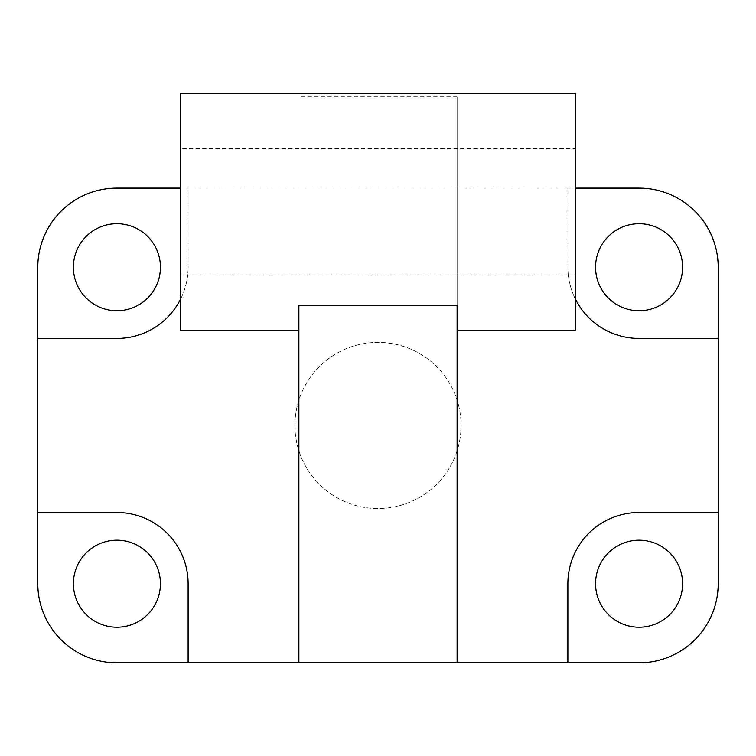 <?xml version="1.0" encoding="UTF-8"?>
<svg xmlns="http://www.w3.org/2000/svg" width="756" height="756" viewBox="0 0 756 756"><rect width="100%" height="100%" fill="white"/><g stroke="black" fill="none" stroke-linecap="round" stroke-linejoin="round"><path stroke-width="0.57" stroke-dasharray="3.78 2.83" d="M73.398 583.698A43.517 43.517 0 0 0 116.915 627.215A43.517 43.517 0 0 0 160.433 583.698A43.517 43.517 0 0 0 116.915 540.19A43.517 43.517 0 0 0 73.398 583.698M682.602 267.237A43.517 43.517 0 0 0 639.085 223.719A43.517 43.517 0 0 0 595.567 267.237A43.517 43.517 0 0 0 639.085 310.754A43.517 43.517 0 0 0 682.602 267.237M116.915 223.719A43.517 43.517 0 0 0 73.398 267.237A43.517 43.517 0 0 0 116.915 310.754A43.517 43.517 0 0 0 160.433 267.237A43.517 43.517 0 0 0 116.915 223.719M639.085 627.215A43.517 43.517 0 0 0 682.602 583.698A43.517 43.517 0 0 0 639.085 540.19A43.517 43.517 0 0 0 595.567 583.698A43.517 43.517 0 0 0 639.085 627.215M298.885 662.823L298.885 305.622M180.211 188.121L188.121 188.121L188.121 267.237L188.121 188.121L457.115 188.121L457.115 96.853L457.115 305.622M575.788 275.146L575.788 148.563L180.211 148.563L180.211 275.146L575.788 275.146L575.788 148.563M294.925 425.467A83.075 83.075 0 0 0 378 508.542A83.075 83.075 0 0 0 461.075 425.467A83.075 83.075 0 0 0 378 342.402A83.075 83.075 0 0 0 294.925 425.467A83.075 83.075 0 0 0 378 508.542A83.075 83.075 0 0 0 461.075 425.467A83.075 83.075 0 0 0 378 342.402A83.075 83.075 0 0 0 294.925 425.467M180.211 275.146L180.211 148.563M180.211 93.177L180.211 330.533M575.788 330.533L575.788 93.177M575.788 188.121L567.879 188.121L567.879 267.237L567.879 188.121L457.115 188.121L457.115 662.823M37.8 338.442L116.915 338.442A71.206 71.206 0 0 0 188.121 267.237A71.206 71.206 0 0 1 180.211 299.858M718.2 512.502L639.085 512.502A71.206 71.206 0 0 0 567.879 583.698L567.879 662.823M718.2 583.698L718.2 267.237A79.115 79.115 0 0 0 639.085 188.121L116.915 188.121A79.115 79.115 0 0 0 37.8 267.237L37.8 583.698A79.115 79.115 0 0 0 116.915 662.823L639.085 662.823A79.115 79.115 0 0 0 718.2 583.698M575.788 299.858A71.206 71.206 0 0 1 567.879 267.237A71.206 71.206 0 0 0 639.085 338.442L718.2 338.442M188.121 662.823L188.121 583.698A71.206 71.206 0 0 0 116.915 512.502L37.8 512.502M457.115 96.853L298.885 96.853"/><path stroke-width="1.13" d="M160.433 583.698A43.517 43.517 0 0 1 116.915 627.215A43.517 43.517 0 0 1 73.398 583.698A43.517 43.517 0 0 1 116.915 540.19A43.517 43.517 0 0 1 160.433 583.698M595.567 267.237A43.517 43.517 0 0 1 639.085 223.719A43.517 43.517 0 0 1 682.602 267.237A43.517 43.517 0 0 1 639.085 310.754A43.517 43.517 0 0 1 595.567 267.237M116.915 310.754A43.517 43.517 0 0 1 73.398 267.237A43.517 43.517 0 0 1 116.915 223.719A43.517 43.517 0 0 1 160.433 267.237A43.517 43.517 0 0 1 116.915 310.754M639.085 540.19A43.517 43.517 0 0 1 682.602 583.698A43.517 43.517 0 0 1 639.085 627.215A43.517 43.517 0 0 1 595.567 583.698A43.517 43.517 0 0 1 639.085 540.19M298.885 330.533L180.211 330.533L180.211 93.177L575.788 93.177L575.788 330.533L457.115 330.533M567.879 662.823L567.879 583.698A71.206 71.206 0 0 1 639.085 512.502L718.2 512.502L718.2 583.698A79.115 79.115 0 0 1 639.085 662.823L457.115 662.823L457.115 305.622L298.885 305.622L298.885 662.823L116.915 662.823A79.115 79.115 0 0 1 37.8 583.698L37.8 267.237A79.115 79.115 0 0 1 116.915 188.121L180.211 188.121M457.115 662.823L298.885 662.823M180.211 299.858A71.206 71.206 0 0 1 116.915 338.442L37.8 338.442M37.8 512.502L116.915 512.502A71.206 71.206 0 0 1 188.121 583.698L188.121 662.823M575.788 188.121L639.085 188.121A79.115 79.115 0 0 1 718.2 267.237L718.2 512.502M718.2 338.442L639.085 338.442A71.206 71.206 0 0 1 575.788 299.858"/></g></svg>
